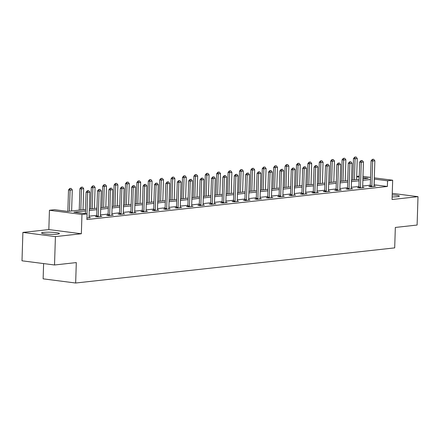 <?xml version="1.0" encoding="UTF-8"?>
<svg xmlns="http://www.w3.org/2000/svg" width="440" height="440" viewBox="0 0 440 440"><rect width="100%" height="100%" fill="white"/><g stroke="black" fill="none" stroke-linecap="round" stroke-linejoin="round"><path stroke-width="0.66" d="M392.139 196.906A8.921 1.045 1.8 0 0 397.271 196.702A8.921 1.045 1.8 0 0 399.327 196.103A8.921 1.045 1.8 0 0 392.205 194.854M43.626 232.386A8.921 1.045 1.8 0 0 41.563 232.986A8.921 1.045 1.8 0 0 47.432 234.157A8.921 1.045 1.8 0 0 57.338 234.152A8.921 1.045 1.8 0 0 59.395 233.547A8.921 1.045 1.8 0 0 53.526 232.381A8.921 1.045 1.8 0 0 43.626 232.386M356.702 176.424L359.227 176.143M43.615 263.582L43.131 278.839L75.658 283.019L394.691 247.88L395.334 227.447L417.109 225.044L418 196.663L392.255 193.358M75.658 283.019L76.302 262.587L54.522 264.985L22 260.805L22.891 232.424L55.418 236.605L81.356 233.75L81.961 214.451L49.44 210.271L54.555 209.704L67.738 211.398L85.547 209.44M81.356 233.75L48.835 229.57L22.891 232.424M48.835 229.57L49.44 210.271M54.522 264.985L55.418 236.605M85.503 210.914L73.892 212.19L87.076 213.884L86.9 219.56L387.37 186.466L374.094 184.778M370.304 185.196L362.692 186.038M358.908 186.456L351.291 187.292M347.507 187.71L339.895 188.546M336.105 188.964L328.493 189.805M324.709 190.218L317.097 191.059M313.308 191.477L305.695 192.313M301.911 192.731L294.294 193.567M290.51 193.985L282.898 194.827M279.109 195.245L271.497 196.081M267.713 196.499L260.101 197.335M256.311 197.753L248.699 198.594M244.915 199.012L237.298 199.848M233.514 200.266L225.902 201.102M222.112 201.52L214.5 202.362M210.716 202.774L203.104 203.615M199.315 204.034L191.703 204.87M187.919 205.288L180.306 206.129M176.517 206.542L168.905 207.383M165.115 207.801L157.504 208.637M153.72 209.055L146.107 209.891M142.318 210.309L134.706 211.151M130.922 211.569L123.31 212.405M119.521 212.823L111.909 213.659M108.125 214.077L100.507 214.918M96.723 215.331L89.111 216.172M86.95 218.037L90.464 217.646L89.1 217.476L89.161 217.795M96.618 216.447L95.282 216.596L97.482 216.876L101.866 216.392L100.502 216.216M108.02 215.193L106.684 215.336L108.878 215.622L113.262 215.138L111.903 214.962L111.958 215.281M119.416 213.934L118.08 214.082L120.28 214.363L124.663 213.884L123.299 213.708L123.354 214.027M130.817 212.68L129.481 212.828L131.675 213.109L136.059 212.625L134.701 212.448M142.214 211.426L140.877 211.569L143.077 211.855L147.461 211.371L146.097 211.195L146.157 211.514M153.615 210.166L152.279 210.315L154.479 210.595L158.862 210.117L157.498 209.941L157.553 210.26M165.017 208.912L163.68 209.061L165.875 209.341L170.258 208.857L168.894 208.681M176.413 207.658L175.076 207.801L177.276 208.087L181.66 207.603L180.296 207.427L180.351 207.746M187.814 206.399L186.478 206.547L188.672 206.833L193.056 206.349L191.697 206.173L191.752 206.492M199.21 205.145L197.874 205.293L200.073 205.573L204.457 205.09L203.093 204.919L203.154 205.238M210.612 203.891L209.275 204.039L211.47 204.32L215.859 203.836L214.495 203.66L214.549 203.979M222.007 202.631L220.671 202.78L222.871 203.066L227.255 202.582L225.891 202.406L225.951 202.725M233.409 201.377L232.073 201.526L234.273 201.806L238.656 201.328L237.292 201.152L237.347 201.471M244.811 200.123L243.474 200.272L245.669 200.552L250.052 200.068L248.694 199.892L248.749 200.211M256.207 198.869L254.87 199.012L257.07 199.298L261.454 198.814L260.089 198.638L260.145 198.957M267.608 197.61L266.272 197.758L268.466 198.038L272.855 197.56L271.491 197.384L271.546 197.703M279.004 196.356L277.668 196.504L279.868 196.785L284.251 196.301L282.887 196.125L282.948 196.444M290.406 195.102L289.069 195.245L291.269 195.531L295.652 195.047L294.289 194.871L294.344 195.19M301.807 193.842L300.471 193.99L302.665 194.277L307.048 193.793L305.69 193.617L305.745 193.936M313.203 192.588L311.867 192.737L314.067 193.017L318.45 192.533L317.086 192.363L317.141 192.681M324.605 191.334L323.268 191.483L325.463 191.763L329.852 191.279L328.488 191.103L328.543 191.422M336 190.075L334.664 190.223L336.864 190.509L341.248 190.025L339.884 189.849M347.402 188.821L346.066 188.969L348.266 189.25L352.649 188.766L351.285 188.595L351.34 188.914M358.804 187.566L357.467 187.715L359.661 187.996L364.045 187.512L362.687 187.336L362.742 187.655M370.2 186.313L368.863 186.456L371.063 186.742L375.447 186.257L374.083 186.082L374.138 186.401M374.308 177.865L392.667 180.224L392.062 199.524L418 196.663M392.667 180.224L387.552 180.791L374.27 179.102M387.37 186.466L387.552 180.791M87.076 213.884L81.961 214.451M362.995 176.413L370.552 177.381M362.918 178.888L368.214 178.305L362.956 177.628M359.2 177.144L356.692 176.82M89.337 209.022L96.949 208.181M100.733 207.768L108.345 206.927M112.134 206.509L119.746 205.673M123.53 205.255L131.148 204.419M134.932 204.001L142.544 203.159M146.333 202.741L153.945 201.905M157.729 201.487L165.341 200.651M169.131 200.233L176.743 199.392M180.527 198.979L188.144 198.138M191.928 197.72L199.54 196.884M203.33 196.465L210.941 195.624M214.726 195.212L222.338 194.37M226.127 193.952L233.739 193.116M237.523 192.698L245.135 191.862M248.924 191.444L256.537 190.603M260.326 190.185L267.938 189.349M271.722 188.931L279.334 188.095M283.124 187.677L290.736 186.835M294.52 186.423L302.132 185.581M305.921 185.163L313.533 184.327M317.317 183.909L324.935 183.068M328.719 182.655L336.331 181.814M340.12 181.396L347.732 180.56M351.516 180.142L359.128 179.306M370.486 179.52L362.868 180.362M359.084 180.78L351.472 181.615M347.683 182.034L340.07 182.87M336.286 183.288L328.675 184.129M324.885 184.542L317.273 185.383M313.489 185.801L305.872 186.637M302.088 187.055L294.476 187.891M290.686 188.309L283.074 189.151M279.29 189.569L271.678 190.405M267.889 190.823L260.277 191.659M256.493 192.077L248.875 192.918M245.091 193.336L237.479 194.172M233.69 194.59L226.078 195.426M222.294 195.844L214.681 196.686M210.892 197.098L203.28 197.94M199.496 198.358L191.884 199.194M188.095 199.612L180.483 200.453M176.698 200.865L169.081 201.707M165.297 202.125L157.685 202.961M153.896 203.379L146.284 204.215M142.5 204.633L134.888 205.475M131.098 205.893L123.486 206.729M119.702 207.147L112.085 207.983M108.301 208.401L100.689 209.242M96.899 209.655L89.287 210.496M374.187 184.767L374.363 179.091M88.704 190.663L87.346 190.751L88.704 190.663L89.865 192.165L89.078 217.14A1.144 0.721 97.3 0 0 89.106 217.481M86.999 213.879L87.67 192.406L86.092 192.203L87.346 190.751M85.415 213.675L86.092 192.203M89.865 192.165L87.67 192.406L87.609 190.784M71.621 210.975L72.281 189.904L70.092 190.146L69.432 211.216M70.026 188.524L71.121 188.403L69.762 188.49L70.092 190.146L68.508 189.943L67.837 211.393M72.281 189.904L71.121 188.403M69.762 188.49L68.508 189.943M100.1 189.409L98.742 189.497L100.1 189.409L101.266 190.911L100.48 215.886A1.144 0.721 97.3 0 0 100.502 216.222L100.557 216.535M98.164 216.799L98.241 216.475A1.144 0.721 97.3 0 0 98.285 216.123L99.072 191.153L97.488 190.949L98.742 189.497M96.547 216.755L96.657 216.271A1.144 0.721 97.3 0 0 96.707 215.919L97.488 190.949M101.266 190.911L99.072 191.153L99.005 189.53M111.502 188.155L110.143 188.243L111.502 188.155L112.662 189.651L111.876 214.627A1.144 0.721 97.3 0 0 111.903 214.968M109.566 215.545L109.643 215.215A1.144 0.721 97.3 0 0 109.687 214.869L110.473 189.893L108.889 189.69L110.143 188.243M107.949 215.501L108.059 215.012A1.144 0.721 97.3 0 0 108.103 214.665L108.889 189.69M112.662 189.651L110.473 189.893L110.407 188.276M83.022 209.715L83.683 188.65L81.488 188.892L80.828 209.957M81.428 187.27L82.522 187.149L81.163 187.237L81.488 188.892L79.91 188.689L79.233 210.133M83.683 188.65L82.522 187.149M81.163 187.237L79.91 188.689M94.418 208.461L95.084 187.396L92.889 187.638L92.23 208.703M92.824 186.016L93.924 185.895L92.559 185.983L92.889 187.638L91.306 187.435L90.635 208.879M95.084 187.396L93.924 185.895M92.559 185.983L91.306 187.435M122.903 186.896L121.539 186.984L122.903 186.896L124.064 188.397L123.277 213.373A1.144 0.721 97.3 0 0 123.299 213.714M120.962 214.291L121.038 213.961A1.144 0.721 97.3 0 0 121.083 213.615L121.869 188.639L120.285 188.436L121.539 186.984M119.345 214.247L119.46 213.757A1.144 0.721 97.3 0 0 119.504 213.411L120.285 188.436M124.064 188.397L121.869 188.639L121.803 187.017M134.299 185.642L132.941 185.73L134.299 185.642L135.46 187.143L134.679 212.119A1.144 0.721 97.3 0 0 134.701 212.46L134.756 212.768M132.363 213.032L132.44 212.707A1.144 0.721 97.3 0 0 132.484 212.361L133.27 187.385L131.687 187.181L132.941 185.73M130.746 212.988L130.856 212.504A1.144 0.721 97.3 0 0 130.9 212.157L131.687 187.181M135.46 187.143L133.27 187.385L133.204 185.763M145.701 184.388L144.342 184.476L145.701 184.388L146.861 185.889L146.075 210.859A1.144 0.721 97.3 0 0 146.097 211.2M143.764 211.778L143.836 211.448A1.144 0.721 97.3 0 0 143.886 211.101L144.666 186.126L143.088 185.922L144.342 184.476M142.142 211.734L142.257 211.25A1.144 0.721 97.3 0 0 142.302 210.898L143.088 185.922M146.861 185.889L144.666 186.126L144.606 184.509M105.82 207.207L106.48 186.137L104.291 186.379L103.626 207.449M104.225 184.762L105.32 184.641L103.961 184.723L104.291 186.379L102.707 186.175L102.031 207.625M106.48 186.137L105.32 184.641M103.961 184.723L102.707 186.175M117.216 205.953L117.882 184.882L115.687 185.125L115.027 206.19M115.621 183.502L116.721 183.381L115.363 183.469L115.687 185.125L114.109 184.921L113.432 206.365M117.882 184.882L116.721 183.381M115.363 183.469L114.109 184.921M128.618 204.694L129.278 183.629L127.089 183.871L126.423 204.936M127.023 182.248L128.117 182.127L126.759 182.215L127.089 183.871L125.505 183.667L124.834 205.112M129.278 183.629L128.117 182.127M126.759 182.215L125.505 183.667M140.019 203.44L140.679 182.369L138.484 182.611L137.825 203.681M138.424 180.994L139.519 180.873L138.16 180.956L138.484 182.611L136.906 182.407L136.23 203.858M140.679 182.369L139.519 180.873M138.16 180.956L136.906 182.407M151.415 202.186L152.081 181.115L149.886 181.357L149.226 202.428M149.82 179.735L150.92 179.614L149.556 179.702L149.886 181.357L148.302 181.154L147.631 202.598M152.081 181.115L150.92 179.614M149.556 179.702L148.302 181.154M162.816 200.926L163.477 179.861L161.288 180.103L160.622 201.168M161.222 178.481L162.316 178.36L160.958 178.448L161.288 180.103L159.704 179.899L159.027 201.344M163.477 179.861L162.316 178.36M160.958 178.448L159.704 179.899M174.213 199.672L174.878 178.607L172.684 178.844L172.024 199.914M172.618 177.227L173.718 177.106L172.354 177.194L172.684 178.844L171.105 178.64L170.429 200.09M174.878 178.607L173.718 177.106M172.354 177.194L171.105 178.64M185.614 198.418L186.274 177.347L184.085 177.59L183.42 198.66M184.019 175.967L185.114 175.846L183.755 175.934L184.085 177.59L182.501 177.386L181.83 198.836M186.274 177.347L185.114 175.846M183.755 175.934L182.501 177.386M197.016 197.159L197.676 176.094L195.481 176.336L194.821 197.401M195.421 174.713L196.515 174.592L195.156 174.68L195.481 176.336L193.903 176.132L193.226 197.577M197.676 176.094L196.515 174.592M195.156 174.68L193.903 176.132M208.412 195.905L209.077 174.84L206.882 175.082L206.222 196.147M206.816 173.459L207.917 173.338L206.553 173.426L206.882 175.082L205.299 174.878L204.628 196.323M209.077 174.84L207.917 173.338M206.553 173.426L205.299 174.878M219.813 194.651L220.473 173.58L218.284 173.822L217.619 194.893M218.218 172.205L219.313 172.084L217.954 172.166L218.284 173.822L216.7 173.619L216.024 195.069M220.473 173.58L219.313 172.084M217.954 172.166L216.7 173.619M231.209 193.391L231.875 172.326L229.68 172.568L229.02 193.633M229.614 170.946L230.714 170.825L229.35 170.913L229.68 172.568L228.102 172.364L227.425 193.809M231.875 172.326L230.714 170.825M229.35 170.913L228.102 172.364M242.611 192.137L243.271 171.072L241.082 171.314L240.416 192.379M241.016 169.691L242.11 169.571L240.752 169.659L241.082 171.314L239.498 171.111L238.827 192.555M243.271 171.072L242.11 169.571M240.752 169.659L239.498 171.111M254.012 190.883L254.672 169.812L252.478 170.055L251.818 191.125M252.417 168.438L253.512 168.316L252.153 168.399L252.478 170.055L250.899 169.851L250.223 191.301M254.672 169.812L253.512 168.316M252.153 168.399L250.899 169.851M265.408 189.629L266.074 168.559L263.879 168.801L263.219 189.865M263.813 167.178L264.908 167.057L263.549 167.145L263.879 168.801L262.295 168.597L261.624 190.042M266.074 168.559L264.908 167.057M263.549 167.145L262.295 168.597M276.81 188.37L277.47 167.305L275.281 167.547L274.615 188.612M275.214 165.924L276.309 165.803L274.951 165.891L275.281 167.547L273.697 167.343L273.02 188.788M277.47 167.305L276.309 165.803M274.951 165.891L273.697 167.343M288.206 187.115L288.871 166.045L286.677 166.287L286.017 187.358M286.611 164.67L287.711 164.549L286.347 164.637L286.677 166.287L285.093 166.084L284.422 187.534M288.871 166.045L287.711 164.549M286.347 164.637L285.093 166.084M299.607 185.862L300.267 164.791L298.078 165.033L297.413 186.104M298.012 163.411L299.107 163.29L297.748 163.378L298.078 165.033L296.494 164.83L295.823 186.28M300.267 164.791L299.107 163.29M297.748 163.378L296.494 164.83M157.097 183.134L155.738 183.216L157.097 183.134L158.257 184.63L157.476 209.605A1.144 0.721 97.3 0 0 157.498 209.946M155.161 210.524L155.238 210.194A1.144 0.721 97.3 0 0 155.281 209.847L156.068 184.872L154.484 184.668L155.738 183.216M153.544 210.48L153.654 209.99A1.144 0.721 97.3 0 0 153.703 209.644L154.484 184.668M158.257 184.63L156.068 184.872L156.002 183.249M168.498 181.874L167.139 181.962L168.498 181.874L169.659 183.376L168.872 208.351A1.144 0.721 97.3 0 0 168.899 208.692L168.955 209M166.562 209.264L166.639 208.94A1.144 0.721 97.3 0 0 166.683 208.593L167.47 183.618L165.886 183.414L167.139 181.962M164.945 209.22L165.055 208.736A1.144 0.721 97.3 0 0 165.099 208.389L165.886 183.414M169.659 183.376L167.47 183.618L167.404 181.995M179.899 180.62L178.536 180.708L179.899 180.62L181.06 182.122L180.274 207.091A1.144 0.721 97.3 0 0 180.296 207.433M177.958 208.01L178.035 207.686A1.144 0.721 97.3 0 0 178.079 207.334L178.865 182.364L177.281 182.16L178.536 180.708M176.341 207.966L176.457 207.482A1.144 0.721 97.3 0 0 176.501 207.13L177.281 182.16M181.06 182.122L178.865 182.364L178.799 180.741M191.296 179.366L189.937 179.448L191.296 179.366L192.456 180.862L191.675 205.838A1.144 0.721 97.3 0 0 191.697 206.179M189.36 206.756L189.437 206.426A1.144 0.721 97.3 0 0 189.481 206.08L190.267 181.104L188.683 180.901L189.937 179.448M187.743 206.712L187.853 206.222A1.144 0.721 97.3 0 0 187.897 205.876L188.683 180.901M192.456 180.862L190.267 181.104L190.201 179.487M202.697 178.107L201.339 178.195L202.697 178.107L203.858 179.608L203.071 204.584A1.144 0.721 97.3 0 0 203.093 204.924M200.761 205.497L200.833 205.172A1.144 0.721 97.3 0 0 200.882 204.826L201.663 179.85L200.085 179.647L201.339 178.195M199.139 205.453L199.254 204.969A1.144 0.721 97.3 0 0 199.298 204.622L200.085 179.647M203.858 179.608L201.663 179.85L201.603 178.228M214.093 176.853L212.735 176.941L214.093 176.853L215.254 178.354L214.473 203.33A1.144 0.721 97.3 0 0 214.495 203.665M212.157 204.243L212.234 203.918A1.144 0.721 97.3 0 0 212.278 203.566L213.065 178.596L211.481 178.393L212.735 176.941M210.54 204.198L210.65 203.715A1.144 0.721 97.3 0 0 210.7 203.363L211.481 178.393M215.254 178.354L213.065 178.596L212.999 176.974M225.495 175.599L224.136 175.681L225.495 175.599L226.655 177.095L225.869 202.07A1.144 0.721 97.3 0 0 225.896 202.411M223.559 202.989L223.636 202.659A1.144 0.721 97.3 0 0 223.68 202.312L224.461 177.337L222.882 177.133L224.136 175.681M221.936 202.945L222.052 202.455A1.144 0.721 97.3 0 0 222.096 202.109L222.882 177.133M226.655 177.095L224.461 177.337L224.4 175.72M236.896 174.339L235.532 174.427L236.896 174.339L238.056 175.84L237.27 200.816A1.144 0.721 97.3 0 0 237.292 201.157M234.955 201.735L235.032 201.405A1.144 0.721 97.3 0 0 235.076 201.058L235.862 176.083L234.278 175.879L235.532 174.427M233.338 201.691L233.448 201.201A1.144 0.721 97.3 0 0 233.497 200.855L234.278 175.879M238.056 175.84L235.862 176.083L235.796 174.46M248.292 173.085L246.934 173.173L248.292 173.085L249.453 174.587L248.672 199.562A1.144 0.721 97.3 0 0 248.694 199.898M246.356 200.475L246.433 200.151A1.144 0.721 97.3 0 0 246.477 199.804L247.264 174.829L245.68 174.625L246.934 173.173M244.739 200.431L244.849 199.947A1.144 0.721 97.3 0 0 244.893 199.601L245.68 174.625M249.453 174.587L247.264 174.829L247.198 173.206M259.694 171.831L258.335 171.919L259.694 171.831L260.854 173.333L260.068 198.303A1.144 0.721 97.3 0 0 260.089 198.644M257.757 199.221L257.829 198.891A1.144 0.721 97.3 0 0 257.879 198.545L258.66 173.569L257.081 173.365L258.335 171.919M256.135 199.177L256.251 198.688A1.144 0.721 97.3 0 0 256.295 198.341L257.081 173.365M260.854 173.333L258.66 173.569L258.594 171.952M271.089 170.572L269.731 170.66L271.089 170.572L272.25 172.073L271.469 197.049A1.144 0.721 97.3 0 0 271.491 197.389M269.154 197.967L269.231 197.637A1.144 0.721 97.3 0 0 269.274 197.291L270.061 172.315L268.477 172.112L269.731 170.66M267.537 197.923L267.647 197.434A1.144 0.721 97.3 0 0 267.69 197.087L268.477 172.112M272.25 172.073L270.061 172.315L269.995 170.693M282.491 169.318L281.132 169.406L282.491 169.318L283.652 170.819L282.865 195.795A1.144 0.721 97.3 0 0 282.893 196.136M280.555 196.708L280.632 196.383A1.144 0.721 97.3 0 0 280.676 196.037L281.457 171.061L279.879 170.857L281.132 169.406M278.933 196.663L279.048 196.18A1.144 0.721 97.3 0 0 279.092 195.833L279.879 170.857M283.652 170.819L281.457 171.061L281.397 169.439M293.893 168.064L292.529 168.152L293.893 168.064L295.053 169.565L294.267 194.535A1.144 0.721 97.3 0 0 294.289 194.876M291.951 195.454L292.028 195.129A1.144 0.721 97.3 0 0 292.072 194.777L292.859 169.807L291.275 169.604L292.529 168.152M290.334 195.41L290.444 194.926A1.144 0.721 97.3 0 0 290.493 194.573L291.275 169.604M295.053 169.565L292.859 169.807L292.793 168.185M305.289 166.81L303.93 166.892L305.289 166.81L306.449 168.305L305.668 193.281A1.144 0.721 97.3 0 0 305.69 193.622M303.353 194.2L303.43 193.87A1.144 0.721 97.3 0 0 303.474 193.523L304.26 168.548L302.676 168.344L303.93 166.892M301.736 194.156L301.846 193.666A1.144 0.721 97.3 0 0 301.889 193.32L302.676 168.344M306.449 168.305L304.26 168.548L304.194 166.93M316.69 165.55L315.326 165.638L316.69 165.55L317.851 167.052L317.064 192.027A1.144 0.721 97.3 0 0 317.086 192.368M314.754 192.94L314.826 192.615A1.144 0.721 97.3 0 0 314.875 192.269L315.656 167.294L314.077 167.09L315.326 165.638M313.132 192.896L313.247 192.412A1.144 0.721 97.3 0 0 313.291 192.066L314.077 167.09M317.851 167.052L315.656 167.294L315.59 165.671M328.086 164.296L326.728 164.384L328.086 164.296L329.247 165.798L328.466 190.773A1.144 0.721 97.3 0 0 328.488 191.109M326.15 191.686L326.227 191.362A1.144 0.721 97.3 0 0 326.271 191.01L327.058 166.04L325.474 165.836L326.728 164.384M324.533 191.642L324.643 191.158A1.144 0.721 97.3 0 0 324.687 190.806L325.474 165.836M329.247 165.798L327.058 166.04L326.992 164.417M311.009 184.602L311.668 163.537L309.474 163.779L308.814 184.844M309.414 162.156L310.508 162.036L309.15 162.124L309.474 163.779L307.895 163.576L307.219 185.02M311.668 163.537L310.508 162.036M309.15 162.124L307.895 163.576M339.488 163.042L338.129 163.125L339.488 163.042L340.648 164.538L339.861 189.514A1.144 0.721 97.3 0 0 339.889 189.855L339.944 190.168M337.552 190.432L337.623 190.102A1.144 0.721 97.3 0 0 337.673 189.756L338.454 164.78L336.875 164.577L338.129 163.125M335.929 190.388L336.045 189.899A1.144 0.721 97.3 0 0 336.089 189.552L336.875 164.577M340.648 164.538L338.454 164.78L338.393 163.163M322.405 183.348L323.07 162.283L320.875 162.52L320.216 183.59M320.81 160.903L321.904 160.781L320.546 160.87L320.875 162.52L319.291 162.322L318.62 183.766M323.07 162.283L321.904 160.781M320.546 160.87L319.291 162.322M350.884 161.782L349.525 161.871L350.884 161.782L352.05 163.284L351.263 188.26A1.144 0.721 97.3 0 0 351.285 188.601M348.948 189.178L349.025 188.848A1.144 0.721 97.3 0 0 349.069 188.502L349.855 163.526L348.271 163.323L349.525 161.871M347.331 189.134L347.441 188.645A1.144 0.721 97.3 0 0 347.49 188.298L348.271 163.323M352.05 163.284L349.855 163.526L349.789 161.904M333.806 182.094L334.466 161.024L332.277 161.266L331.611 182.336M332.211 159.643L333.305 159.528L331.947 159.61L332.277 161.266L330.693 161.062L330.017 182.512M334.466 161.024L333.305 159.528M331.947 159.61L330.693 161.062M362.285 160.529L360.927 160.617L362.285 160.529L363.445 162.03L362.659 187.006A1.144 0.721 97.3 0 0 362.687 187.341M360.349 187.919L360.426 187.594A1.144 0.721 97.3 0 0 360.47 187.248L361.257 162.272L359.673 162.069L360.927 160.617M358.732 187.875L358.842 187.391A1.144 0.721 97.3 0 0 358.886 187.044L359.673 162.069M363.445 162.03L361.257 162.272L361.191 160.649M345.202 180.835L345.868 159.77L343.673 160.012L343.013 181.077M343.607 158.389L344.707 158.268L343.343 158.356L343.673 160.012L342.089 159.808L341.418 181.253M345.868 159.77L344.707 158.268M343.343 158.356L342.089 159.808M373.687 159.274L372.323 159.363L373.687 159.274L374.847 160.776L374.061 185.746A1.144 0.721 97.3 0 0 374.083 186.087M371.75 186.665L371.822 186.335A1.144 0.721 97.3 0 0 371.866 185.988L372.653 161.013L371.069 160.809L372.323 159.363M370.128 186.621L370.243 186.131A1.144 0.721 97.3 0 0 370.288 185.785L371.069 160.809M374.847 160.776L372.653 161.013L372.587 159.396M356.604 179.581L357.264 158.516L355.075 158.757L354.409 179.823M355.009 157.135L356.103 157.014L354.745 157.102L355.075 158.757L353.491 158.554L352.814 179.999M357.264 158.516L356.103 157.014M354.745 157.102L353.491 158.554M98.285 216.123L96.707 215.919M98.241 216.475L96.657 216.271M109.687 214.869L108.103 214.665M109.643 215.215L108.059 215.012M121.083 213.615L119.504 213.411M121.038 213.961L119.46 213.757M132.484 212.361L130.9 212.157M132.44 212.707L130.856 212.504M143.886 211.101L142.302 210.898M143.836 211.448L142.257 211.25M155.281 209.847L153.703 209.644M155.238 210.194L153.654 209.99M166.683 208.593L165.099 208.389M166.639 208.94L165.055 208.736M178.079 207.334L176.501 207.13M178.035 207.686L176.457 207.482M189.481 206.08L187.897 205.876M189.437 206.426L187.853 206.222M200.882 204.826L199.298 204.622M200.833 205.172L199.254 204.969M212.278 203.566L210.7 203.363M212.234 203.918L210.65 203.715M223.68 202.312L222.096 202.109M223.636 202.659L222.052 202.455M235.076 201.058L233.497 200.855M235.032 201.405L233.448 201.201M246.477 199.804L244.893 199.601M246.433 200.151L244.849 199.947M257.879 198.545L256.295 198.341M257.829 198.891L256.251 198.688M269.274 197.291L267.69 197.087M269.231 197.637L267.647 197.434M280.676 196.037L279.092 195.833M280.632 196.383L279.048 196.18M292.072 194.777L290.493 194.573M292.028 195.129L290.444 194.926M303.474 193.523L301.889 193.32M303.43 193.87L301.846 193.666M314.875 192.269L313.291 192.066M314.826 192.615L313.247 192.412M326.271 191.01L324.687 190.806M326.227 191.362L324.643 191.158M337.673 189.756L336.089 189.552M337.623 190.102L336.045 189.899M349.069 188.502L347.49 188.298M349.025 188.848L347.441 188.645M360.47 187.248L358.886 187.044M360.426 187.594L358.842 187.391M371.866 185.988L370.288 185.785M371.822 186.335L370.243 186.131"/></g></svg>

